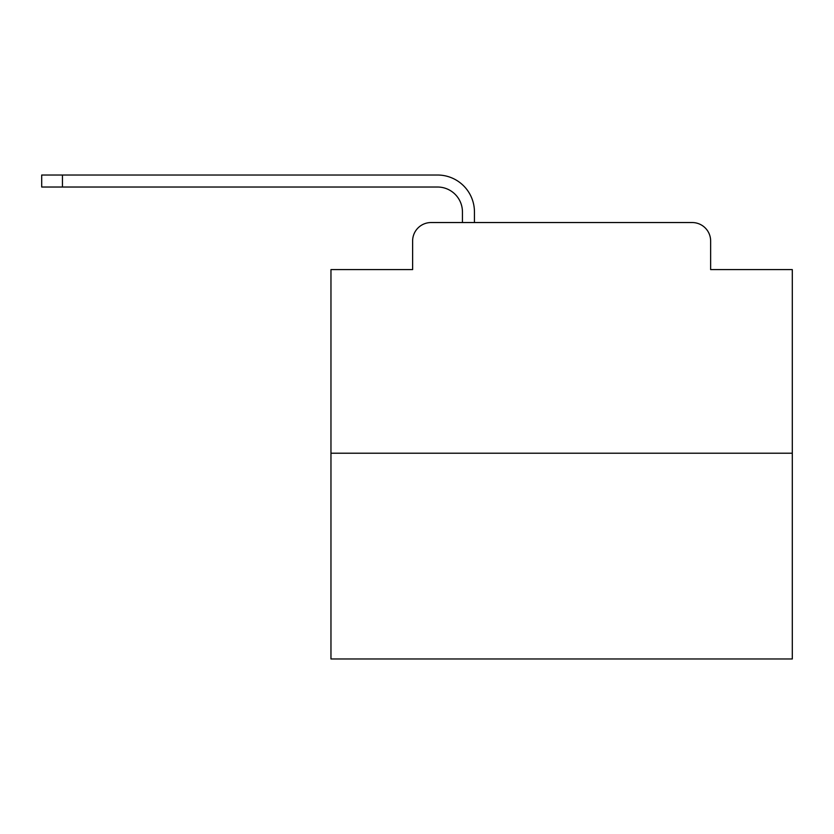 <?xml version="1.0" encoding="UTF-8"?>
<svg xmlns="http://www.w3.org/2000/svg" width="834" height="834" viewBox="0 0 834 834"><rect width="100%" height="100%" fill="white"/><g stroke="black" fill="none" stroke-linecap="round" stroke-linejoin="round"><path stroke-width="1.25" d="M412.622 240.995L412.622 269.601L412.622 240.995A18.452 18.452 0 0 1 431.074 222.542L462.443 222.542L462.443 211.93A24.916 24.916 0 0 0 437.527 187.024L41.7 187.024L41.7 175.025L437.527 175.025A36.904 36.904 0 0 1 474.442 211.93L474.442 222.542L489.662 222.542M792.3 453.216L330.962 453.216L330.962 658.975L792.3 658.975L792.3 269.601L710.641 269.601L710.641 240.995A18.452 18.452 0 0 0 692.189 222.542L431.074 222.542M330.962 453.216L330.962 269.601L412.622 269.601M633.6 222.542L692.189 222.542M710.641 269.601L710.641 240.995M462.443 211.93A24.916 24.916 0 0 0 437.527 187.024A24.916 24.916 0 0 1 462.443 211.93A24.916 24.916 0 0 0 437.527 187.024A24.916 24.916 0 0 1 462.443 211.93A24.916 24.916 0 0 0 437.527 187.024A24.916 24.916 0 0 1 462.443 211.93A24.916 24.916 0 0 0 437.527 187.024A24.916 24.916 0 0 1 462.443 211.93A24.916 24.916 0 0 0 437.527 187.024A24.916 24.916 0 0 1 462.443 211.93A24.916 24.916 0 0 0 437.527 187.024A24.916 24.916 0 0 1 462.443 211.93A24.916 24.916 0 0 0 437.527 187.024A24.916 24.916 0 0 1 462.443 211.93A24.916 24.916 0 0 0 437.527 187.024A24.916 24.916 0 0 1 462.443 211.93A24.916 24.916 0 0 0 437.527 187.024A24.916 24.916 0 0 1 462.443 211.93A24.916 24.916 0 0 0 437.527 187.024A24.916 24.916 0 0 1 462.443 211.93A24.916 24.916 0 0 0 437.527 187.024A24.916 24.916 0 0 1 462.443 211.93A24.916 24.916 0 0 0 437.527 187.024A24.916 24.916 0 0 1 462.443 211.93A24.916 24.916 0 0 0 437.527 187.024A24.916 24.916 0 0 1 462.443 211.93A24.916 24.916 0 0 0 437.527 187.024A24.916 24.916 0 0 1 462.443 211.93A24.916 24.916 0 0 0 437.527 187.024A24.916 24.916 0 0 1 462.443 211.93A24.916 24.916 0 0 0 437.527 187.024A24.916 24.916 0 0 1 462.443 211.93A24.916 24.916 0 0 0 437.527 187.024M62.456 187.024L62.456 175.025L437.527 175.025"/></g></svg>
